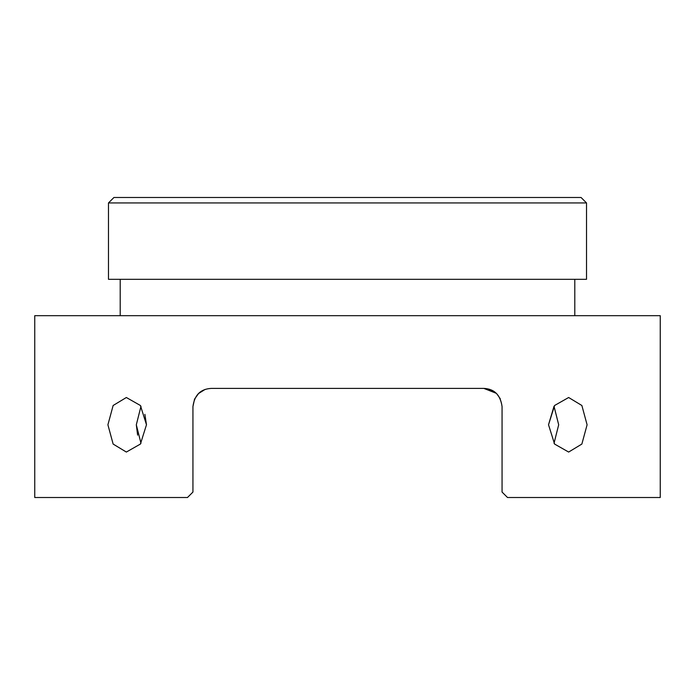 <?xml version="1.0" encoding="UTF-8"?>
<svg xmlns="http://www.w3.org/2000/svg" width="695" height="695" viewBox="0 0 695 695"><rect width="100%" height="100%" fill="white"/><g stroke="black" fill="none" stroke-linecap="round" stroke-linejoin="round"><path stroke-width="1.04" d="M136.316 424.827L137.619 435.122M140.981 443.271L136.316 424.775L140.981 406.288M107.907 424.775L113.137 444.07L126.351 452.054L140.407 444.062L146.48 424.775L140.416 405.498L126.351 397.505L113.137 405.489L107.907 424.775M548.52 424.775L554.593 444.07L568.649 452.054L581.863 444.062L587.093 424.775L581.871 405.498L568.649 397.505L554.593 405.489L548.52 424.775L554.019 406.288L558.684 424.775L554.019 443.271M108.481 202.94L113.937 197.493L581.063 197.493L586.519 202.94L108.481 202.94L108.481 279.312L586.519 279.312L586.519 202.94M484.554 388.427L496.282 393.301L483.876 388.409C494.484 389.035 500.539 395.099 502.059 406.592L502.059 492.06L507.515 497.507L660.25 497.507L660.25 315.678L34.75 315.678L34.75 497.507L187.485 497.507L192.941 492.06L192.941 406.592L194.548 399.139M194.574 399.078L198.735 393.283M205.016 389.469L198.362 393.648M502.059 406.592C500.391 394.942 494.327 388.879 483.876 388.409L211.124 388.409C200.508 389.044 194.452 395.108 192.941 406.592M500.304 398.817L496.873 393.883M144.89 414.333L146.48 424.775M558.684 424.758L554.019 406.288M574.791 279.312L574.791 315.678M120.209 279.312L120.209 315.678"/></g></svg>

